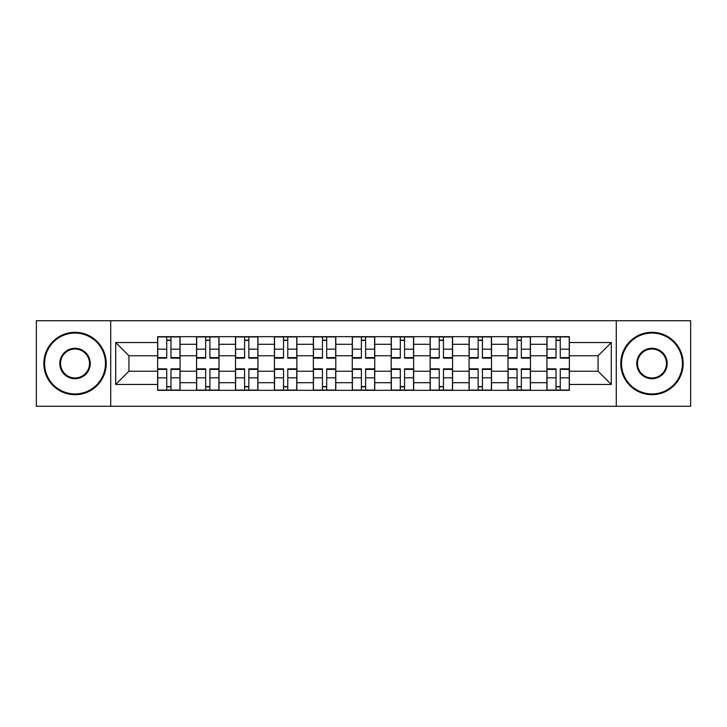 <?xml version="1.0" encoding="UTF-8"?>
<svg xmlns="http://www.w3.org/2000/svg" width="727" height="727" viewBox="0 0 727 727"><rect width="100%" height="100%" fill="white"/><g stroke="black" fill="none" stroke-linecap="round" stroke-linejoin="round"><path stroke-width="1.09" d="M616.287 406.293L690.65 406.293L690.65 320.707L36.35 320.707L36.35 406.293L616.287 406.293L616.287 320.707M196.554 390.326L196.554 344.289L180.087 344.289L180.087 390.326M180.087 344.289L180.087 336.674M196.554 344.289L196.554 336.674M219.018 336.674L219.018 390.326M235.484 390.326L235.484 336.674M257.94 336.674L257.94 390.326M274.415 390.326L274.415 336.674M296.87 336.674L296.87 390.326M313.346 390.326L313.346 336.674M335.801 336.674L335.801 390.326M352.268 390.326L352.268 336.674M374.732 336.674L374.732 390.326M391.199 390.326L391.199 336.674M413.654 336.674L413.654 390.326M430.13 390.326L430.13 336.674M452.585 336.674L452.585 390.326M469.06 390.326L469.06 336.674M491.516 336.674L491.516 390.326M507.982 390.326L507.982 336.674M530.446 336.674L530.446 390.326M546.913 390.326L546.913 336.674M546.913 371.233L530.446 371.233M507.982 371.233L491.516 371.233M469.06 371.233L452.585 371.233M430.13 371.233L413.654 371.233M391.199 371.233L374.732 371.233M352.268 371.233L335.801 371.233M313.346 371.233L296.87 371.233M274.415 371.233L257.94 371.233M235.484 371.233L219.018 371.233M196.554 371.233L180.087 371.233M546.913 355.767L530.446 355.767M507.982 355.767L491.516 355.767M469.06 355.767L452.585 355.767M430.13 355.767L413.654 355.767M391.199 355.767L374.732 355.767M352.268 355.767L335.801 355.767M313.346 355.767L296.87 355.767M274.415 355.767L257.94 355.767M235.484 355.767L219.018 355.767M196.554 355.767L180.087 355.767M128.933 371.233L157.632 371.233L157.632 355.767L128.933 355.767L128.933 371.233L115.702 384.465L115.702 342.535L157.632 342.535L157.632 355.767M569.368 355.767L569.368 371.233L598.067 371.233L598.067 355.767L569.368 355.767L569.368 336.674L157.632 336.674L157.632 342.535M569.368 342.535L611.298 342.535L611.298 384.465L569.368 384.465L569.368 371.233M157.632 371.233L157.632 390.326L569.368 390.326L569.368 384.465M157.632 384.465L115.702 384.465M110.713 406.293L110.713 320.707M170.981 386.582L166.737 386.582M166.737 340.418L170.981 340.418M209.903 386.582L205.668 386.582M205.668 340.418L209.903 340.418M248.834 386.582L244.59 386.582M244.59 340.418L248.834 340.418M287.765 386.582L283.521 386.582M283.521 340.418L287.765 340.418M326.696 386.582L322.452 386.582M322.452 340.418L326.696 340.418M365.617 386.582L361.383 386.582M361.383 340.418L365.617 340.418M404.548 386.582L400.304 386.582M400.304 340.418L404.548 340.418M443.479 386.582L439.235 386.582M439.235 340.418L443.479 340.418M482.41 386.582L478.166 386.582M478.166 340.418L482.41 340.418M521.332 386.582L517.097 386.582M517.097 340.418L521.332 340.418M560.263 386.582L556.019 386.582M556.019 340.418L560.263 340.418M115.702 342.535L128.933 355.767M598.067 371.233L611.298 384.465M598.067 355.767L611.298 342.535M170.981 358.138L170.981 336.928L179.96 336.928L179.96 358.138L170.981 358.138M166.737 340.163L170.981 340.163M166.737 336.928L157.75 336.928L157.75 358.138L166.737 358.138L166.737 336.928L170.981 336.928M166.737 368.862L166.737 390.072L157.75 390.072L157.75 368.862L166.737 368.862M170.981 386.837L166.737 386.837M170.981 390.072L179.96 390.072L179.96 368.862L170.981 368.862L170.981 390.072L166.737 390.072M209.903 358.138L209.903 336.928L218.891 336.928L218.891 358.138L209.903 358.138M205.668 340.163L209.903 340.163M205.668 336.928L196.681 336.928L196.681 358.138L205.668 358.138L205.668 336.928L209.903 336.928M248.834 358.138L248.834 336.928L257.821 336.928L257.821 358.138L248.834 358.138M244.59 340.163L248.834 340.163M248.834 336.928L235.612 336.928L235.612 358.138L244.59 358.138L244.59 336.928L243.845 336.928M205.668 368.862L205.668 390.072L196.681 390.072L196.681 368.862L205.668 368.862M209.903 386.837L205.668 386.837M209.903 390.072L218.891 390.072L218.891 368.862L209.903 368.862L209.903 390.072L205.668 390.072M244.59 368.862L244.59 390.072L235.612 390.072L235.612 368.862L244.59 368.862M248.834 386.837L244.59 386.837M248.834 390.072L257.821 390.072L257.821 368.862L248.834 368.862L248.834 390.072L244.59 390.072M75.026 393.943A30.443 30.443 0 0 0 105.47 363.5A30.443 30.443 0 0 0 75.026 333.057A30.443 30.443 0 0 0 44.583 363.5A30.443 30.443 0 0 0 75.026 393.943M75.026 332.312A31.188 31.188 0 0 1 106.224 363.5A31.188 31.188 0 0 1 75.026 394.688A31.188 31.188 0 0 1 43.838 363.5A31.188 31.188 0 0 1 75.026 332.312M75.026 378.722A15.222 15.222 0 0 1 59.805 363.5A15.222 15.222 0 0 1 75.026 348.278A15.222 15.222 0 0 1 90.248 363.5A15.222 15.222 0 0 1 75.026 378.722M75.026 349.024A14.476 14.476 0 0 0 60.559 363.5A14.476 14.476 0 0 0 75.026 377.976A14.476 14.476 0 0 0 89.503 363.5A14.476 14.476 0 0 0 75.026 349.024M651.974 393.943A30.443 30.443 0 0 0 682.417 363.5A30.443 30.443 0 0 0 651.974 333.057A30.443 30.443 0 0 0 621.53 363.5A30.443 30.443 0 0 0 651.974 393.943M651.974 332.312A31.188 31.188 0 0 1 683.162 363.5A31.188 31.188 0 0 1 651.974 394.688A31.188 31.188 0 0 1 620.776 363.5A31.188 31.188 0 0 1 651.974 332.312M651.974 378.722A15.222 15.222 0 0 1 636.752 363.5A15.222 15.222 0 0 1 651.974 348.278A15.222 15.222 0 0 1 667.195 363.5A15.222 15.222 0 0 1 651.974 378.722M651.974 349.024A14.476 14.476 0 0 0 637.497 363.5A14.476 14.476 0 0 0 651.974 377.976A14.476 14.476 0 0 0 666.441 363.5A14.476 14.476 0 0 0 651.974 349.024M287.765 358.138L287.765 336.928L296.743 336.928L296.743 358.138L287.765 358.138M283.521 340.163L287.765 340.163M283.521 336.928L274.542 336.928L274.542 358.138L283.521 358.138L283.521 336.928L287.765 336.928M326.696 358.138L326.696 336.928L335.674 336.928L335.674 358.138L326.696 358.138M322.452 340.163L326.696 340.163M326.696 336.928L313.464 336.928L313.464 358.138L322.452 358.138L322.452 336.928L321.697 336.928M365.617 358.138L365.617 336.928L374.605 336.928L374.605 358.138L365.617 358.138M361.383 340.163L365.617 340.163M365.617 336.928L352.395 336.928L352.395 358.138L361.383 358.138L361.383 336.928L360.628 336.928M283.521 368.862L283.521 390.072L274.542 390.072L274.542 368.862L283.521 368.862M287.765 386.837L283.521 386.837M287.765 390.072L296.743 390.072L296.743 368.862L287.765 368.862L287.765 390.072L283.521 390.072M322.452 368.862L322.452 390.072L313.464 390.072L313.464 368.862L322.452 368.862M326.696 386.837L322.452 386.837M326.696 390.072L335.674 390.072L335.674 368.862L326.696 368.862L326.696 390.072L322.452 390.072M361.383 368.862L361.383 390.072L352.395 390.072L352.395 368.862L361.383 368.862M365.617 386.837L361.383 386.837M365.617 390.072L374.605 390.072L374.605 368.862L365.617 368.862L365.617 390.072L361.383 390.072M404.548 358.138L404.548 336.928L413.536 336.928L413.536 358.138L404.548 358.138M400.304 340.163L404.548 340.163M404.548 336.928L391.326 336.928L391.326 358.138L400.304 358.138L400.304 336.928L399.559 336.928M400.304 368.862L400.304 390.072L391.326 390.072L391.326 368.862L400.304 368.862M404.548 386.837L400.304 386.837M404.548 390.072L413.536 390.072L413.536 368.862L404.548 368.862L404.548 390.072L400.304 390.072M443.479 358.138L443.479 336.928L452.458 336.928L452.458 358.138L443.479 358.138M439.235 340.163L443.479 340.163M443.479 336.928L430.257 336.928L430.257 358.138L439.235 358.138L439.235 336.928L438.49 336.928M439.235 368.862L439.235 390.072L430.257 390.072L430.257 368.862L439.235 368.862M443.479 386.837L439.235 386.837M439.235 390.072L452.458 390.072L452.458 368.862L443.479 368.862L443.479 390.072L444.224 390.072M482.41 358.138L482.41 336.928L491.388 336.928L491.388 358.138L482.41 358.138M478.166 340.163L482.41 340.163M478.166 336.928L469.179 336.928L469.179 358.138L478.166 358.138L478.166 336.928L482.41 336.928M478.166 368.862L478.166 390.072L469.179 390.072L469.179 368.862L478.166 368.862M482.41 386.837L478.166 386.837M482.41 390.072L491.388 390.072L491.388 368.862L482.41 368.862L482.41 390.072L478.166 390.072M521.332 358.138L521.332 336.928L530.319 336.928L530.319 358.138L521.332 358.138M517.097 340.163L521.332 340.163M517.097 336.928L508.109 336.928L508.109 358.138L517.097 358.138L517.097 336.928L521.332 336.928M517.097 368.862L517.097 390.072L508.109 390.072L508.109 368.862L517.097 368.862M521.332 386.837L517.097 386.837M521.332 390.072L530.319 390.072L530.319 368.862L521.332 368.862L521.332 390.072L517.097 390.072M560.263 358.138L560.263 336.928L569.25 336.928L569.25 358.138L560.263 358.138M556.019 340.163L560.263 340.163M556.019 336.928L547.04 336.928L547.04 358.138L556.019 358.138L556.019 336.928L560.263 336.928M556.019 368.862L556.019 390.072L547.04 390.072L547.04 368.862L556.019 368.862M560.263 386.837L556.019 386.837M560.263 390.072L569.25 390.072L569.25 368.862L560.263 368.862L560.263 390.072L556.019 390.072M507.982 344.289L491.516 344.289M469.06 344.289L452.585 344.289M430.13 344.289L413.654 344.289M391.199 344.289L374.732 344.289M352.268 344.289L335.801 344.289M313.346 344.289L296.87 344.289M274.415 344.289L257.94 344.289M235.484 344.289L219.018 344.289M546.913 344.289L530.446 344.289M507.982 382.711L491.516 382.711M469.06 382.711L452.585 382.711M430.13 382.711L413.654 382.711M391.199 382.711L374.732 382.711M352.268 382.711L335.801 382.711M313.346 382.711L296.87 382.711M274.415 382.711L257.94 382.711M235.484 382.711L219.018 382.711M196.554 382.711L180.087 382.711M546.913 382.711L530.446 382.711M170.981 357.611L179.96 357.611M170.981 349.178L179.96 349.178M157.75 357.611L166.737 357.611M157.75 349.178L166.737 349.178M166.737 369.389L157.75 369.389M166.737 377.822L157.75 377.822M179.96 369.389L170.981 369.389M179.96 377.822L170.981 377.822M209.903 357.611L218.891 357.611M209.903 349.178L218.891 349.178M196.681 357.611L205.668 357.611M196.681 349.178L205.668 349.178M248.834 357.611L257.821 357.611M248.834 349.178L257.821 349.178M235.612 357.611L244.59 357.611M235.612 349.178L244.59 349.178M205.668 369.389L196.681 369.389M205.668 377.822L196.681 377.822M218.891 369.389L209.903 369.389M218.891 377.822L209.903 377.822M244.59 369.389L235.612 369.389M244.59 377.822L235.612 377.822M257.821 369.389L248.834 369.389M257.821 377.822L248.834 377.822M287.765 357.611L296.743 357.611M287.765 349.178L296.743 349.178M274.542 357.611L283.521 357.611M274.542 349.178L283.521 349.178M326.696 357.611L335.674 357.611M326.696 349.178L335.674 349.178M313.464 357.611L322.452 357.611M313.464 349.178L322.452 349.178M365.617 357.611L374.605 357.611M365.617 349.178L374.605 349.178M352.395 357.611L361.383 357.611M352.395 349.178L361.383 349.178M283.521 369.389L274.542 369.389M283.521 377.822L274.542 377.822M296.743 369.389L287.765 369.389M296.743 377.822L287.765 377.822M322.452 369.389L313.464 369.389M322.452 377.822L313.464 377.822M335.674 369.389L326.696 369.389M335.674 377.822L326.696 377.822M361.383 369.389L352.395 369.389M361.383 377.822L352.395 377.822M374.605 369.389L365.617 369.389M374.605 377.822L365.617 377.822M404.548 357.611L413.536 357.611M404.548 349.178L413.536 349.178M391.326 357.611L400.304 357.611M391.326 349.178L400.304 349.178M400.304 369.389L391.326 369.389M400.304 377.822L391.326 377.822M413.536 369.389L404.548 369.389M413.536 377.822L404.548 377.822M443.479 357.611L452.458 357.611M443.479 349.178L452.458 349.178M430.257 357.611L439.235 357.611M430.257 349.178L439.235 349.178M439.235 369.389L430.257 369.389M439.235 377.822L430.257 377.822M452.458 369.389L443.479 369.389M452.458 377.822L443.479 377.822M482.41 357.611L491.388 357.611M482.41 349.178L491.388 349.178M469.179 357.611L478.166 357.611M469.179 349.178L478.166 349.178M478.166 369.389L469.179 369.389M478.166 377.822L469.179 377.822M491.388 369.389L482.41 369.389M491.388 377.822L482.41 377.822M521.332 357.611L530.319 357.611M521.332 349.178L530.319 349.178M508.109 357.611L517.097 357.611M508.109 349.178L517.097 349.178M517.097 369.389L508.109 369.389M517.097 377.822L508.109 377.822M530.319 369.389L521.332 369.389M530.319 377.822L521.332 377.822M560.263 357.611L569.25 357.611M560.263 349.178L569.25 349.178M547.04 357.611L556.019 357.611M547.04 349.178L556.019 349.178M556.019 369.389L547.04 369.389M556.019 377.822L547.04 377.822M569.25 369.389L560.263 369.389M569.25 377.822L560.263 377.822"/></g></svg>
